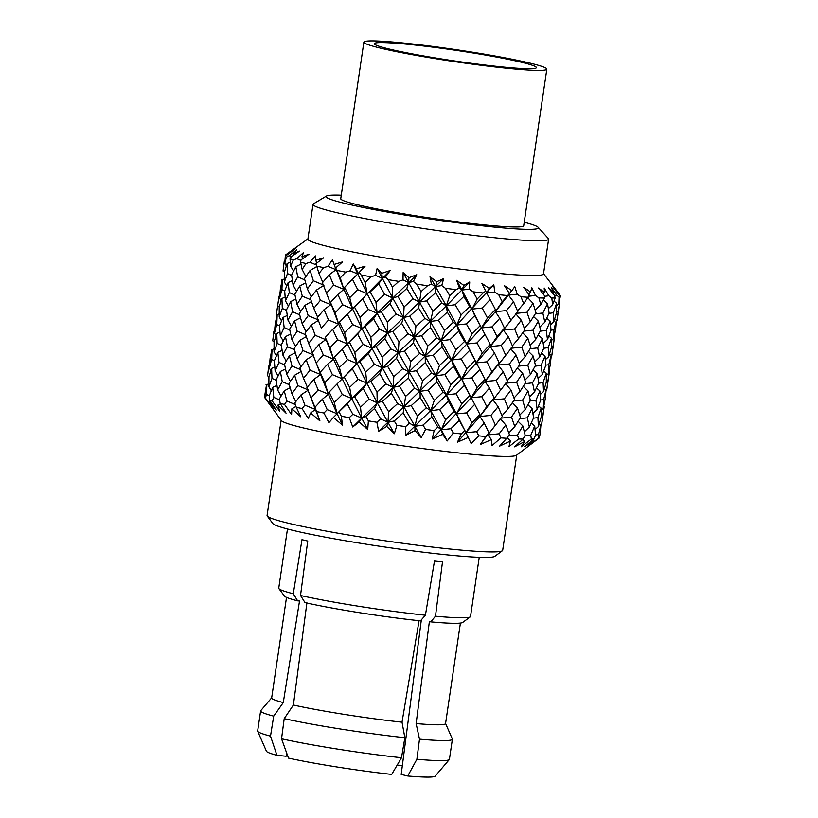 <?xml version="1.0" encoding="UTF-8"?>
<svg xmlns="http://www.w3.org/2000/svg" width="818" height="818" viewBox="0 0 818 818"><rect width="100%" height="100%" fill="white"/><g stroke="black" fill="none" stroke-linecap="round" stroke-linejoin="round"><path stroke-width="1.23" d="M558.142 311.576L559.757 301.852L557.027 320.319L558.142 311.576L556.649 311.842M556.056 324.143L556.322 320.942M542.845 312.997L547.539 303.775L549.113 312.997L544.808 322.241L542.845 312.997L535.299 313.856M548.244 347.64L551.434 338.212L551.485 347.129L548.704 356.668L548.244 347.64L543.796 348.253M551.025 330.186L547.487 339.511L546.26 330.441L550.197 321.177L551.025 330.186L553.939 329.726L556.332 320.206L555.606 328.969L553.633 338.55L553.939 329.726M547.825 381.413L549.43 371.781L546.721 390.114L547.825 381.413L546.332 381.679M550.442 363.928L548.459 373.55L548.776 364.695L551.189 355.084L550.442 363.928M545.759 393.918L546.015 390.748M556.639 312.251L553.858 321.75L553.397 312.762L556.588 303.284L556.639 312.251M550.913 358.959L551.158 355.871M552.988 346.443L554.604 336.771L551.874 355.237L552.988 346.443L551.496 346.72M284.47 364.041L289.408 355.81L292.006 366.035L286.689 374.276L284.47 364.041M287.394 346.709L282.803 354.94L281.3 344.889L285.502 336.607L287.394 346.709L294.5 349.756M304.889 405.145L302.067 408.56A139.254 9.07 -171.6 0 1 296.269 407.272L294.807 402.906L301.044 394.838L304.889 405.145L315.411 409.481L319.899 420.892L315.002 407.241L322.343 399.266L327.22 409.644L323.959 413.018A139.254 9.07 -171.6 0 1 316.944 411.648M297.864 385.585L291.893 393.714L288.979 383.448L294.623 375.247L297.864 385.585L308.498 390.022L301.044 394.838M280.421 288.406L282.322 279.817L281.924 289.633L279.613 298.161L280.421 288.406M283.038 271.024L284.235 261.239L283.038 271.024L284.49 271.76M284.143 327.537L280.277 335.901L279.521 325.891L282.997 317.435L284.143 327.537L289.787 330.032M282.312 308.447L279.204 316.944L279.235 306.995L281.924 298.488L282.312 308.447L286.515 310.37M276.126 379.849L280.359 371.484L282.241 381.669L277.629 389.951L276.126 379.849M278.999 362.415L275.114 370.82L274.378 360.769L277.844 352.353L278.999 362.415L284.644 364.9M286.832 400.994L284.531 404.46A139.254 9.07 -171.6 0 1 280.216 403.325L279.316 399.02L284.245 390.82L286.832 400.994L295.359 404.583M278.979 296.801L276.351 314.623L278.979 296.801M281.934 280.39L280.042 292.333M277.149 343.407L274.05 351.832L274.071 341.975L276.76 333.488L277.149 343.407L281.361 345.329M276.77 324.603L274.439 333.161L275.257 323.366L277.169 314.695L276.77 324.603L279.521 325.922M339.02 411.832L347.2 403.887L352.844 414.286L349.276 417.661A139.254 9.07 -171.6 0 1 341.331 416.25L339.02 411.832L337.118 413.734L342.548 425.196L341.331 416.25M342.292 394.521L334.255 402.507L329.153 392.078L336.975 384.041L342.292 394.521L351.668 398.478L361.658 418.08L360.493 407.149L354.695 396.72L363.223 388.683L369.143 399.164L360.493 407.149M305.104 333.059L311.372 324.91L315.216 335.308L308.642 343.386L305.104 333.059M308.192 315.646L302.21 323.826L299.306 313.519L304.94 305.359L308.192 315.646L318.826 320.094L311.372 324.91M332.405 374.675L324.787 382.722L320.145 372.272L327.507 364.255L332.405 374.675L342.272 378.775L351.668 398.478L349.644 387.343L344.163 376.863L352.374 368.887L358.028 379.317L349.644 387.343M323.314 354.961L316.218 362.947L312.098 352.63L318.918 344.613L323.314 354.961L333.58 359.174L342.272 378.775L339.419 367.497L334.337 357.118L342.129 349.163L347.425 359.552L339.419 367.497M302.302 296.188L297.016 304.347L294.797 294.214L299.725 286.014L302.302 296.188L310.83 299.777M297.711 276.862L293.11 285.145L291.607 275.042L295.83 266.678L297.711 276.862L304.797 279.909M294.163 348.488L299.766 340.37L303.008 350.615L297.057 358.703L294.163 348.488M297.159 331.157L291.842 339.358L289.613 329.173L294.572 320.891L297.159 331.157L305.656 334.746M318.171 389.93L311.044 397.957L306.924 387.589L313.775 379.491L318.171 389.93L328.417 394.164L337.118 413.734L334.255 402.507M310.073 370.186L303.488 378.305L299.95 367.936L306.208 359.838L310.073 370.186L320.574 374.521L328.417 394.164L324.787 382.722M284.388 272.128L287.087 263.56L287.466 273.57L284.357 282.026L284.388 272.128M292.568 311.74L287.946 320.063L286.453 309.92L290.676 301.597L292.568 311.74L299.654 314.787M289.296 292.568L285.441 300.891L284.695 290.932L288.151 282.558L289.296 292.568L294.971 295.063M266.453 385.196L264.664 396.035M269.214 395.738L272.68 387.364L273.825 397.374L272.138 400.912A139.254 9.07 -171.6 0 1 269.49 399.961L269.214 395.738L266.443 394.44L265.41 398.059A139.254 9.07 -171.6 0 1 264.551 397.354L266.842 384.624L266.443 394.44M271.985 378.376L268.877 386.842L268.907 376.934L271.607 368.366L271.985 378.376L276.187 380.298M276.77 315.308L274.879 327.364M271.617 359.47L269.286 368.08L270.104 358.243L272.016 349.623L271.617 359.47L274.378 360.799M272.721 340.871L273.907 331.167L272.721 340.871L274.183 341.607M267.558 375.83L268.754 366.045L267.558 375.83L269.01 376.566M271.617 350.186L269.715 362.313M481.792 396.689L489.461 388.131L494.154 397.916L486.73 406.587L481.792 396.689L471.127 397.773L477.18 387.804L471.843 377.885L479.89 369.46L485.023 379.327L477.18 387.804M499.184 433.785L505.8 425.023L509.399 434.542L506.751 438.295A139.254 9.07 -171.6 0 1 500.882 437.865L499.184 433.785L487.845 434.9L495.411 425.135L490.943 415.391L498.131 406.669L502.313 416.393L487.845 434.9L491.424 439.614L492.078 445.565L500.882 437.865M438.479 320.308L447.303 312.149L453.336 322.282L444.593 330.482L438.479 320.308L430.391 321.494L441.147 340.769L444.593 330.482M441.822 302.967L432.916 311.137L426.679 300.84L435.636 292.67L441.822 302.967L446.301 305.901L456.771 325.012L461.117 314.899L455.166 304.746L463.847 296.423L469.665 306.576L461.117 314.899M486.945 361.822L494.614 353.202L499.307 363.049L491.884 371.679L486.945 361.822L476.281 362.895L475.115 360.523L466.863 368.949L461.178 358.887L469.593 350.472L475.606 361.392L466.812 344L472.037 333.938L466.362 323.928L474.747 315.595L480.248 325.564L472.037 333.938M464.512 341.443L455.963 349.818L450.012 339.623L458.683 331.351L464.512 341.443L466.812 344L469.593 350.472M466.659 412.855L474.737 404.348L479.88 414.297L472.017 422.814L466.659 412.855L456.485 413.928L465.963 432.722L472.017 422.814M496.127 380.431L503.285 371.791L507.457 381.423L500.575 390.125L496.127 380.431L485.054 381.505L471.127 397.773L469.961 395.401L461.71 403.857L456.025 393.765L464.44 385.401L470.462 396.28L461.649 378.949L466.863 368.949M488.97 432.886L485.861 436.546A139.254 9.07 -171.6 0 1 478.786 435.841L476.649 431.669L484.287 423.131L488.97 432.886L480.289 444.532L491.424 439.614M421.526 335.717L430.483 327.589L436.669 337.844L427.753 346.055L421.526 335.717L414.348 337.006L425.227 356.474L427.753 346.055M424.879 318.396L415.943 326.464L409.706 316.157L418.642 308.12L424.879 318.396L430.391 321.494L432.916 311.137M459.327 376.413L450.81 384.695L444.869 374.593L453.52 366.362L459.327 376.413L461.649 378.949L464.44 385.401M448.203 357.251L439.43 365.493L433.295 355.268L442.16 347.026L448.203 357.251L451.608 359.992L461.649 378.949L446.454 394.859L456.485 413.928L461.71 403.857M413.059 298.836L404.112 306.893L397.926 296.505L406.843 288.427L413.059 298.836L419.491 302.128L430.391 321.494L430.483 327.589M509.481 363.938L516.127 355.094L519.727 364.695L513.397 373.56L509.481 363.938L498.152 365.073L505.728 355.247L501.27 345.462L508.459 336.781L512.641 346.454L498.152 365.073L503.285 371.791M522.641 400.022L528.029 390.984L530.33 400.278L525.299 409.44L522.641 400.022L513.592 400.994M525.647 382.609L519.962 391.556L516.659 382.108L522.671 373.223L525.647 382.609M504.45 328.079L497.058 336.668L492.129 326.863L499.767 318.325L504.45 328.079L503.326 330.094L510.882 320.329L506.424 310.584L513.612 301.862L517.784 311.586L503.326 330.094L508.459 336.781M495.36 309.49L487.487 318.008L482.139 308.038L490.217 299.531L495.36 309.49L495.371 311.678L502.211 301.781L498.694 294.684L494.818 292.108L486.608 292.967L490.217 299.531M530.78 435.248L534.716 425.984L535.545 434.992L534.093 438.969A139.254 9.07 -171.6 0 1 531.352 439.113L530.78 435.248L524.757 435.994M533.633 417.804L529.338 427.047L527.365 417.804L532.058 408.581L533.633 417.804M511.485 417.068L517.528 408.1L520.493 417.579L514.798 426.567L511.485 417.068L500.013 418.254L505.8 425.023M514.573 399.573L508.244 408.479L504.328 398.816L510.964 390.022L514.573 399.573M490.207 344.358L482.334 352.926L476.986 342.916L485.064 334.46L490.207 344.358L490.217 346.556L497.058 336.668M525.146 435.248L523.07 439.113A139.254 9.07 -171.6 0 1 518.663 438.969L517.497 435.002L522.855 425.984L525.146 435.248M370.963 381.505L379.716 373.509L385.83 383.908L376.986 391.965L370.963 381.505L366.822 383.121L377.241 402.804L376.986 391.965M374.286 364.194L365.666 372.149L359.889 361.76L368.376 353.805L374.286 364.194L382.405 367.824L393.141 387.374L393.806 376.689L387.64 366.352L396.515 358.356L402.722 368.673L393.806 376.689M409.399 423.203L405.595 426.638A139.254 9.07 -171.6 0 1 396.883 425.35L394.235 420.963L403.172 412.926L409.399 423.203L414.92 426.301L421.239 437.579L425.616 429.44L423.008 425.115L431.832 416.955L437.855 427.098L434.154 430.585A139.254 9.07 -171.6 0 1 425.616 429.44M397.579 403.642L388.632 411.699L382.456 401.311L391.362 393.233L397.579 403.642L404.02 406.945L414.92 426.301L417.436 415.943L411.198 405.656L420.166 397.476L426.352 407.783L417.436 415.943M330.472 302.435L337.814 294.46L342.701 304.828L335.104 312.793L330.472 302.435L338.744 324.225L335.104 312.793M333.652 285.114L326.525 293.151L322.394 282.783L329.245 274.684L333.652 285.114L343.887 289.357L352.589 308.928L349.726 297.701L344.623 287.271L352.456 279.235L357.763 289.715L349.726 297.701M363.182 344.439L354.797 352.425L349.317 341.985L357.527 333.959L363.182 344.439L371.975 348.253L382.405 367.824L382.139 357.047L376.116 346.627L384.869 338.58L390.984 349.03L382.139 357.047M352.609 324.582L344.572 332.619L339.48 322.139L347.302 314.153L352.609 324.582L361.996 328.55L371.975 348.253L370.82 337.261L365.022 326.781L373.54 318.805L379.47 329.225L370.82 337.261M380.646 418.867L376.883 422.262A139.254 9.07 -171.6 0 1 368.376 420.881L365.82 416.474L374.542 408.509L380.646 418.867L387.977 422.333L394.348 433.724L396.883 425.35M317.251 317.66L324.092 309.613L328.499 319.991L321.362 328.069L317.251 317.66M320.37 300.339L313.815 308.376L310.278 298.1L316.525 290.032L320.37 300.339L330.881 304.674L326.525 293.151M337.558 339.797L329.94 347.803L325.288 337.394L332.67 329.337L337.558 339.797L347.425 343.908L366.822 383.121L365.666 372.149M313.335 280.779L307.363 288.907L304.46 278.641L310.094 270.441L313.335 280.779L323.969 285.216L316.525 290.032M450.882 428.734L459.266 420.401L464.777 430.37L461.301 433.939A139.254 9.07 -171.6 0 1 453.325 432.998L450.882 428.734L441.301 429.818L447.241 440.933L453.325 432.998M454.184 411.382L445.636 419.706L439.685 409.552L448.366 401.239L454.184 411.382L456.485 413.928L459.266 420.401M404.521 351.116L413.499 342.998L419.736 353.366L410.769 361.464L404.521 351.116L398.294 352.507L409.184 371.955L410.769 361.464M407.906 333.713L398.959 341.812L392.783 331.382L401.679 323.345L407.906 333.713L414.348 337.006L415.943 326.464M443.049 392.129L434.276 400.411L428.141 390.145L436.996 381.945L443.049 392.129L446.454 394.859L450.81 384.695M431.485 372.814L422.599 380.932L416.393 370.697L425.309 362.599L431.485 372.814L435.984 375.718L446.454 394.859L448.366 401.239M396.116 314.061L387.313 322.036L381.3 311.668L390.022 303.703L396.116 314.061L403.458 317.527L414.348 337.006L413.499 342.998M384.624 294.347L375.973 302.343L370.176 291.914L378.703 283.877L384.624 294.347L392.722 297.997L403.458 317.527L404.112 306.893M414.593 388.243L405.616 396.382L399.368 385.994L408.335 377.926L414.593 388.243L420.074 391.352L441.301 429.818L445.636 419.706M368.325 309.48L359.971 317.415L354.501 307.026L362.681 299.081L368.325 309.48L377.139 313.274L398.294 352.507L398.959 341.812M521.802 347.139L527.845 338.212L530.821 347.64L525.115 356.679L521.802 347.139L510.34 348.315L516.127 355.094M524.87 329.736L518.571 338.55L514.665 328.979L521.27 320.216L524.87 329.736M532.549 382.844L537.211 373.703L538.786 382.844L534.502 392.037L532.549 382.844L524.972 383.693M535.473 365.411L530.453 374.521L527.794 365.155L533.183 356.055L535.473 365.411M537.917 417.569L541.117 408.09L541.168 417.057L538.387 426.567L537.917 417.569L533.469 418.192M540.718 400.022L537.16 409.44L535.933 400.278L539.88 390.984L540.718 400.022L543.622 399.562L546.025 390.012L545.299 398.806L543.305 408.468L543.622 399.562M540.136 433.775L539.338 437.855A139.254 9.07 -171.6 0 1 538.377 438.295L538.459 434.532L540.862 425.012L540.136 433.775M532.968 330.186L538.336 321.177L540.626 330.441L535.626 339.521L532.968 330.186L523.888 331.147M535.974 312.773L530.269 321.76L526.956 312.261L532.999 303.294L535.974 312.773M541.087 365.411L545.044 356.055L545.872 365.145L542.314 374.521L541.087 365.411L535.084 366.157M543.96 347.875L539.655 357.159L537.692 347.875L542.385 338.703L543.96 347.875M546.322 382.098L543.551 391.556L543.091 382.609L546.26 373.212L546.322 382.098M540.586 428.949L540.841 425.759M542.661 416.382L544.277 406.658L541.557 425.125L542.661 416.382L541.168 416.648M530.074 345.165L535.626 339.521M526.956 312.261L515.483 313.447L521.27 320.216M524.307 328.192L530.269 321.76M538.08 378.458L542.314 374.521M537.692 347.875L530.156 348.734M534.675 361.985L539.655 357.159M517.518 310.942L523.714 303.672L520.943 296.74L517.211 294.235L508.479 295.134L513.612 301.862M541.168 410.38L543.305 408.468M543.091 382.609L538.622 383.223M540.258 394.542L543.551 391.556M540.81 425.779L541.557 425.125M522.712 332.803L527.845 338.212M533.06 369.889L537.211 373.703M528.469 351.443L533.183 356.055M538.541 405.933L541.117 408.09M536.444 387.988L539.88 390.984M539.266 423.714L540.862 425.012M519.164 363.141L525.115 356.679M514.665 328.979L503.326 330.094L490.217 346.556L494.614 353.202M512.365 345.809L518.571 338.55M529.522 396.863L534.502 392.037M527.794 365.155L518.735 366.116M524.9 380.155L530.453 374.521M506.424 310.584L495.371 311.678L499.767 318.325M535.084 429.542L538.387 426.567M535.933 400.278L529.931 401.024M532.927 413.387L537.16 409.44M532.579 440.186L533.561 441.014L527.988 446.117L538.377 438.295M538.459 434.532L535.545 434.982M523.295 386.372L528.029 390.984M517.559 367.803L522.671 373.223M531.281 422.988L534.716 425.984M527.917 404.767L532.058 408.581M548.408 308.58L552.631 304.633L551.792 298.069L548.858 295.779L544.532 296.331M551.485 340.462L553.633 338.55M553.397 312.762L548.939 313.386M550.565 324.736L553.858 321.75M551.138 355.891L551.874 355.237M543.387 299.961L547.539 303.775M548.847 336.045L551.434 338.212M546.751 318.182L550.197 321.177M549.594 353.785L551.189 355.084M539.829 327.047L544.808 322.241M535.228 310.288L540.78 304.633L538.909 297.885L535.493 295.482L528.817 296.218M545.412 359.664L548.704 356.668M546.26 330.441L540.228 331.188M543.254 343.458L547.487 339.511M545.984 390.769L546.721 390.114M548.776 364.695L545.862 365.145M546.312 375.462L548.459 373.55M533.612 316.566L538.336 321.177M527.886 297.875L532.999 303.294M541.608 353.059L545.044 356.055M538.224 334.889L542.385 338.703M544.43 388.714L546.025 390.012M543.684 371.045L546.26 373.212M560.136 296.545L560.35 295.554L543.53 273.662M560.35 295.554L558.254 293.652M556.291 320.973L557.027 320.319M556.639 305.574L558.776 303.662L559.052 297.282L556.731 295.124L554.502 295.482L555.228 297.885L552.631 304.633M554.737 318.908L556.332 320.206M554.011 301.116L556.588 303.284M423.008 425.115L414.92 426.301L414.971 430.605L421.239 437.579M387.64 366.352L382.405 367.824L379.716 373.509M376.116 346.627L371.975 348.253L368.376 353.805M411.198 405.656L404.02 406.945L405.616 396.382M399.368 385.994L393.141 387.374L404.02 406.945L403.172 412.926M344.623 287.271L343.887 289.357L340.257 277.916L335.687 267.946L343.887 289.357L337.814 294.46M365.022 326.781L361.996 328.55L359.971 317.415M354.501 307.026L352.589 308.928L361.996 328.55L357.527 333.959M385.83 383.908L393.141 387.374L391.362 393.233M342.701 304.828L352.589 308.928L347.302 314.153M335.687 267.946L342.558 261.883L334.143 264.449L333.335 262.414L336.045 269.715L329.245 274.684M439.685 409.552L430.82 410.708L434.276 400.411M392.783 331.382L387.568 332.875L387.313 322.036M428.141 390.145L420.074 391.352L422.599 380.932M416.393 370.697L409.184 371.955L420.074 391.352L420.166 397.476M365.073 266.177L357.752 273.969L367.149 293.672L365.125 282.537L361.167 275.012L359.174 272.455L358.54 273.079L365.073 266.177L356.515 268.836L353.233 263.979L350.155 270.778L345.707 272.138L340.257 277.916M381.3 311.668L377.139 313.274L375.973 302.343M370.176 291.914L367.149 293.672L377.139 313.274L373.54 318.805M437.855 427.098L441.301 429.818L442.63 434.297L447.241 440.933M426.352 407.783L430.82 410.708L431.832 416.955M402.722 368.673L409.184 371.955L408.335 377.926M390.984 349.03L398.294 352.507L396.515 358.356M379.47 329.225L387.568 332.875L384.869 338.58M357.763 289.715L367.149 293.672L362.681 299.081M353.233 263.979L357.752 273.969L352.456 279.235M354.695 396.72L351.668 398.478L347.2 403.887M344.163 376.863L336.975 384.041M365.82 416.474L361.658 418.08L367.722 429.532L368.376 420.881M320.84 326.791L321.362 328.069M317.64 317.179L313.815 308.376M334.337 357.118L333.58 359.174L329.94 347.803M325.288 337.394L333.58 359.174L327.507 364.255M311.218 296.862L307.363 288.907M305.86 276.556L302.159 269.47L300.533 262.128L301.024 259.889L309.03 254.173L301.934 256.729L303.519 252.527L296.832 258.631L293.335 259.971L290.594 266.014L290.022 258.795L291.372 256.699L299.49 251.095L293.498 253.733L296.709 249.797L289.255 255.707L286.392 257.097L284.766 263.273L285.308 256.208L295.4 248.723L290.748 251.494L295.472 247.823L285.41 255.032L285.196 257.506M352.844 414.286L361.658 418.08L359.143 421.986L367.722 429.532M315.216 335.308L325.717 339.654L318.918 344.613M311.454 301.607L304.94 305.359M305.625 282.905L299.725 286.014M300.973 264.173L295.83 266.678M359.889 361.76L356.832 363.499L354.797 352.425M394.235 420.963L387.977 422.333L388.632 411.699M382.456 401.311L377.241 402.804L387.977 422.333L386.73 426.444L394.348 433.724M325.901 291.648L330.881 304.674L324.092 309.613M349.317 341.985L347.425 343.908L344.572 332.619M339.48 322.139L338.744 324.225L347.425 343.908L342.129 349.163M322.793 282.302L318.959 273.488L316.014 263.693L323.591 257.823L315.676 260.359L315.595 255.911L309.92 262.23L305.942 263.549L302.159 269.47M369.143 399.164L377.241 402.804L374.542 408.509M358.028 379.317L366.822 383.121L363.223 388.683M347.425 359.552L356.832 363.499L352.374 368.887M328.499 319.991L338.744 324.225L332.67 329.337M316.597 266.668L310.094 270.441M504.328 398.816L493.009 399.941L500.268 390.513L493.009 399.941L498.131 406.669M485.023 379.327L485.054 381.505L491.884 371.679M508.837 433.008L514.798 426.567M502.047 415.749L508.244 408.479M455.166 304.746L446.301 305.901L449.747 295.605L445.36 288.243L441.751 285.584L435.554 286.545L446.301 305.901L447.303 312.149M476.986 342.916L466.812 344L451.608 359.992L455.963 349.818M501.27 345.462L490.217 346.556L476.281 362.895L482.334 352.926M466.362 323.928L456.771 325.012L466.812 344L481.444 327.916L487.487 318.008M507.242 437.61L510.432 441.025L508.96 446.659L518.663 438.969M517.497 435.002L508.407 435.953M494.154 397.916L479.89 416.485L486.73 406.587M499.307 363.049L485.054 381.505L489.461 388.131M471.843 377.885L461.649 378.949L476.281 362.895L479.89 369.46M453.336 322.282L456.771 325.012L458.683 331.351M441.751 285.584L443.673 278.59L436.689 281.791L430.023 276.668L435.554 286.545L435.636 292.67M507.191 380.799L513.397 373.56M519.747 415.094L525.299 409.44M516.659 382.108L505.176 383.274L510.964 390.022M514.011 398.018L519.962 391.556M477.191 299.051L473.121 291.811L469.297 289.173L461.935 290.053L471.966 309.122L477.191 299.051L483.121 292.987A139.254 9.07 -171.6 0 1 473.121 291.811M492.129 326.863L481.444 327.916L485.064 334.46M482.139 308.038L471.966 309.122L481.444 327.916L495.371 311.678L511.853 290.646L504.553 285.768L509.409 293.55L502.211 301.781M522.59 439.552L524.686 441.495L521.107 446.843L531.352 439.113M527.365 417.804L519.829 418.663M524.348 431.853L529.338 427.047M512.405 402.681L517.528 408.1M469.665 306.576L471.966 309.122L474.747 315.595M469.297 289.173L469.726 281.965L463.878 285.41L456.659 280.318L461.935 290.053L463.847 296.423M480.248 325.564L480.81 326.535M518.142 421.372L522.855 425.984M456.025 393.765L446.454 394.859L405.534 435.37L414.971 430.605M476.649 431.669L465.963 432.722L471.199 443.632L478.786 435.841M409.706 316.157L403.458 317.527L401.679 323.345M444.869 374.593L435.984 375.718L439.43 365.493M433.295 355.268L425.227 356.474L435.984 375.718L436.996 381.945M397.926 296.505L392.722 297.997L392.466 287.159L388.131 279.654L385.462 277.036L382.303 278.314L392.722 297.997L390.022 303.703M464.777 430.37L465.33 431.342M419.736 353.366L425.227 356.474L425.309 362.599M385.462 277.036L390.176 270.523L381.812 273.314L377.159 268.324L382.303 278.314L378.703 283.877M490.943 415.391L479.89 416.485L484.287 423.131M426.679 300.84L419.491 302.128L421.086 291.576L416.607 284.122L413.397 281.474L408.622 282.568L419.491 302.128L418.642 308.12M461.178 358.887L451.608 359.992L453.52 366.362M450.012 339.623L441.147 340.769L451.608 359.992L378.652 431.301L386.73 426.444M479.88 414.297L479.89 416.485L457.487 442.139L468.489 437.344M434.154 430.585L432.201 439.041L471.127 397.773L474.737 404.348M436.669 337.844L441.147 340.769L442.16 347.026M413.397 281.474L416.771 274.715L408.928 277.701L403.131 272.609L408.622 282.568L406.843 288.427M271.566 407.057L264.551 397.354M266.637 385.493L266.034 384.511M270.553 401.526L269.316 402.067L276.3 410.053L269.49 399.961M271.228 390.738L268.877 386.842M270.85 370.646L269.286 368.08M271.801 350.482L271.198 349.501M268.846 383.806L266.842 384.624M269.439 365.769L268.754 366.045M315.002 407.241L311.044 397.957M300.901 366.668L297.057 358.703M295.554 346.423L291.842 339.358M310.431 396.454L315.411 409.481L310.656 412.978L319.899 420.892M307.312 387.108L303.488 378.305M286.709 285.932L284.357 282.026M286.32 265.84L284.766 263.273M291.351 326.198L287.946 320.063M288.396 305.973L285.441 300.891M292.006 366.035L300.503 369.613M295.318 352.711L289.408 355.81M290.646 334.102L285.502 336.607M301.126 371.484L294.623 375.247M281.924 289.633L284.695 290.952M284.316 278.989L282.322 279.817M284.92 260.962L284.235 261.239M287.23 315.513L282.997 317.435M285.114 297.118L281.924 298.488M329.153 392.078L328.417 394.164L322.343 399.266M312.486 352.169L308.642 343.386M306.055 331.801L302.21 323.826M320.145 372.272L316.218 362.947M315.636 361.536L320.574 374.521L313.775 379.491M293.55 271.095L290.594 266.014M300.717 311.433L297.016 304.347M296.525 291.269L293.11 285.145M327.22 409.644L337.118 413.734L333.407 417.436L342.548 425.196M303.008 350.615L313.662 355.043L306.208 359.838M306.28 336.607L299.766 340.37M300.472 317.783L294.572 320.891M287.466 273.57L291.658 275.492M290.267 262.189L287.087 263.56M295.819 299.112L290.676 301.597M292.384 280.635L288.151 282.558M281.044 396.076L277.629 389.951M278.069 375.902L275.114 370.82M280.523 403.826L277.895 405.125L286.044 413.151L280.216 403.325M276.954 315.605L276.351 314.623M276.392 355.738L274.05 351.832M276.014 335.728L274.439 333.161M273.825 397.374L279.49 399.869M276.913 385.442L272.68 387.364M274.787 366.996L271.607 368.366M274.02 348.795L272.016 349.623M274.592 330.891L273.907 331.167M290.38 381.362L286.689 374.276M286.208 361.075L282.803 354.94M295.973 406.423L291.873 408.806L300.789 416.822L296.269 407.272M295.748 401.669L291.893 393.714M281.177 300.717L279.613 298.161M282.108 280.686L281.504 279.705M283.233 340.973L280.277 335.901M281.545 320.861L279.204 316.944M282.241 381.669L289.327 384.726M285.492 368.979L280.359 371.484M282.077 350.441L277.844 352.353M290.145 387.712L284.245 390.82M277.885 305.901L279.337 306.638M279.766 295.891L279.071 296.157M279.94 332.118L276.76 333.488M279.163 313.867L277.169 314.695M558.766 293.539L552.815 285.758L556.332 290.635L552.743 286.658L560.248 296.74L558.776 303.662M560.248 296.74A139.254 9.07 -171.6 0 1 559.052 297.282M548.858 295.779L544.185 288.008L544.553 292.496L538.541 288.008L544.553 295.779L544.42 298.069L540.78 304.633M544.42 298.069A139.254 9.07 -171.6 0 1 538.909 297.885M555.228 297.885A139.254 9.07 -171.6 0 1 551.792 298.069M285.41 255.032A139.254 9.07 -171.6 0 1 285.472 254.981L307.926 238.866M293.335 259.971A139.254 9.07 -171.6 0 1 290.022 258.795M286.392 257.097A139.254 9.07 -171.6 0 1 285.308 256.208M430.023 276.668L431.352 284.122L427.528 285.738L421.086 291.576M427.528 285.738A139.254 9.07 -171.6 0 1 416.607 284.122M403.131 272.609L403.008 279.868L398.806 281.382L392.466 287.159M398.806 281.382A139.254 9.07 -171.6 0 1 388.131 279.654M456.659 280.318L459.338 287.926L456.055 289.664L449.747 295.605M456.055 289.664A139.254 9.07 -171.6 0 1 445.36 288.243M333.335 262.414L332.415 259.776L327.957 266.341L323.652 267.67L318.959 273.488M323.652 267.67A139.254 9.07 -171.6 0 1 316.392 266.054M305.942 263.549A139.254 9.07 -171.6 0 1 300.533 262.128M377.159 268.324L375.544 275.359L371.127 276.781L365.125 282.537M371.127 276.781A139.254 9.07 -171.6 0 1 361.167 275.012M345.707 272.138A139.254 9.07 -171.6 0 1 336.904 270.41M507.559 295.574A139.254 9.07 -171.6 0 1 498.694 294.684M535.493 295.482L531.843 287.783L530.545 292.026L523.725 287.322L529.307 295.134L523.714 303.672M528.295 297.292A139.254 9.07 -171.6 0 1 520.943 296.74M470.248 616.874L462.702 622.447A90.266 5.879 -171.6 0 1 430.759 621.874L435.473 616.21A96.923 6.309 8.4 0 0 470.248 616.874A96.923 6.309 8.4 0 0 470.514 616.496L479.246 557.314M460.411 623.071L445.554 723.623A87.894 5.726 -171.6 0 1 416.127 723.572L429.389 621.547L430.759 621.874M420.462 620.852A90.266 5.879 -171.6 0 1 305.002 602.61L300.513 595.484A96.923 6.309 8.4 0 0 425.411 615.208L420.462 620.852M287.476 528.99L278.744 588.173A96.923 6.309 8.4 0 0 278.887 588.612A96.923 6.309 8.4 0 0 293.294 593.756L297.609 600.841L299.521 601.036L283.273 702.59A87.894 5.726 -171.6 0 1 271.658 697.938L286.515 597.396M297.609 600.841A90.266 5.879 -171.6 0 1 284.49 596.128L278.887 588.612M419.092 620.525L402.027 722.182A87.894 5.726 -171.6 0 1 293.396 705.024L306.914 602.805M445.575 723.511L452.344 738.981A96.923 6.309 -171.6 0 1 452.385 739.247A96.923 6.309 -171.6 0 1 419.501 739.155L416.127 723.572M402.027 722.182L404.869 737.703A96.923 6.309 -171.6 0 1 284.204 718.644L293.396 705.024M283.273 702.59L273.703 716.128A96.923 6.309 -171.6 0 1 260.615 710.924A96.923 6.309 -171.6 0 1 260.727 710.678L271.678 697.826M452.385 739.247L449.419 759.319A96.923 6.309 -171.6 0 1 449.307 759.564A96.923 6.309 -171.6 0 1 416.883 759.257L419.501 739.155M404.869 737.703L401.505 757.734A96.923 6.309 -171.6 0 1 281.545 738.787L284.204 718.644M273.703 716.128L270.502 736.139A96.923 6.309 -171.6 0 1 257.69 731.261A96.923 6.309 -171.6 0 1 257.65 730.995L260.615 710.924M449.307 759.564L435.156 776.159A85.348 5.562 -171.6 0 1 407.773 775.996L416.883 759.257M401.505 757.734L391.71 774.401A85.348 5.562 -171.6 0 1 288.488 758.102L281.545 738.787M270.502 736.139L276.954 755.331A85.348 5.562 -171.6 0 1 266.433 751.241L257.69 731.261M421.342 619.85L401.198 774.421L407.773 775.996M286.637 752.959L286.116 756.241L276.954 755.331M389.511 49.121A81.943 5.337 -171.6 0 1 374.327 43.916A81.943 5.337 -171.6 0 1 456.127 50.379A81.943 5.337 -171.6 0 1 536.311 67.833A81.943 5.337 -171.6 0 1 478.244 64.203A81.943 5.337 -171.6 0 1 389.511 49.121M381.045 48.282A92.475 6.023 -171.6 0 1 363.877 42.147A92.475 6.023 -171.6 0 1 456.229 49.704A92.475 6.023 -171.6 0 1 546.833 69.172A92.475 6.023 -171.6 0 1 482.957 65.522A92.475 6.023 -171.6 0 1 381.045 48.282M546.833 69.172L523.704 225.748A92.475 6.023 -171.6 0 1 459.839 222.097A92.475 6.023 -171.6 0 1 357.926 204.868A92.475 6.023 -171.6 0 1 340.748 198.733L363.877 42.147M524.226 222.24A107.342 6.994 -171.6 0 1 538.162 227.322A107.342 6.994 -171.6 0 1 468.274 224.183A107.342 6.994 -171.6 0 1 345.973 203.682A107.342 6.994 -171.6 0 1 326.464 196.064A107.342 6.994 -171.6 0 1 341.27 195.216M538.162 227.322L548.346 238.508A119.08 7.751 -171.6 0 1 548.622 239.173A119.08 7.751 -171.6 0 1 466.372 234.469A119.08 7.751 -171.6 0 1 335.135 212.271A119.08 7.751 -171.6 0 1 313.018 204.377A119.08 7.751 -171.6 0 1 313.478 203.825L326.464 196.064M548.622 239.173L543.489 273.918A119.08 7.751 -171.6 0 1 461.25 269.224A119.08 7.751 -171.6 0 1 330.002 247.026A119.08 7.751 -171.6 0 1 307.885 239.122L313.018 204.377M556.731 295.124L551.281 287.312L553.285 292.026L548.357 287.783L554.502 295.482M494.818 292.108L493.786 284.695L489.307 288.406L481.874 283.396L485.739 291.116L483.121 292.987M517.211 294.235L514.798 286.658L511.853 290.646M432.201 439.041L442.63 434.297M405.595 426.638L405.534 435.37M376.883 422.262L378.652 431.301M349.276 417.661L352.742 426.996L359.143 421.986M323.959 413.018L328.918 422.661L333.407 417.436M302.067 408.56L308.233 418.468L310.656 412.978M539.338 437.855L516.475 455.268A119.08 7.751 -171.6 0 1 430.953 449.665A119.08 7.751 -171.6 0 1 303.284 427.926A119.08 7.751 -171.6 0 1 281.341 420.544L271.821 407.405M284.531 404.46L291.586 414.614L291.873 408.806M272.138 400.912L279.705 411.26L277.895 405.125M265.41 398.059L273.11 408.55L269.316 402.067M534.093 438.969L524.624 446.648L533.561 441.014M523.07 439.113L514.604 446.843L524.686 441.495M506.751 438.295L499.604 446.127L510.432 441.025M485.861 436.546L480.289 444.532M461.301 433.939L457.487 442.139M281.136 420.268L267.077 515.514A119.08 7.751 8.4 0 0 267.251 516.046A119.08 7.751 8.4 0 0 289.183 523.408A119.08 7.751 8.4 0 0 416.751 545.136A119.08 7.751 8.4 0 0 502.354 550.759A119.08 7.751 8.4 0 0 502.681 550.299L516.741 455.064M502.354 550.759L494.808 556.342A112.414 7.321 -171.6 0 1 413.99 551.025A112.414 7.321 -171.6 0 1 293.57 530.514A112.414 7.321 -171.6 0 1 272.864 523.571L267.251 516.046M300.513 595.484L307.742 541.046A96.923 6.309 -171.6 0 1 304.746 540.35A96.923 6.309 -171.6 0 1 301.975 539.665L293.294 593.756M435.473 616.21L442.507 561.864A96.923 6.309 -171.6 0 1 434.481 561.066L425.411 615.208M402.374 765.403A59.734 3.885 -171.6 0 1 397.17 765.116M509.409 293.55L512.61 289.684M481.874 283.396L486.608 292.967L489.307 288.406M543.121 293.938L544.553 292.496M528.612 294.183L530.545 292.026M552.406 292.854L553.285 292.026M327.957 266.341L336.045 269.715L334.143 264.449M350.155 270.778L357.752 273.969L356.515 268.836M302.905 258.56L301.934 256.729M296.832 258.631L300.891 260.441M316.903 263.018L315.676 260.359M309.92 262.23L316.198 264.899M431.352 284.122L435.554 286.545L436.689 281.791M459.338 287.926L461.935 290.053L463.878 285.41M375.544 275.359L382.303 278.314L381.812 273.314M403.008 279.868L408.622 282.568L408.928 277.701M287.537 253.57L288.059 253.846M294.112 254.817L293.498 253.733M289.255 255.707L291.361 256.719M469.726 281.965L446.301 305.901L366.822 383.121L337.824 412.937M416.771 274.715L377.139 313.274L348.223 343.008M493.786 284.695L456.771 325.012L352.742 426.996M443.673 278.59L371.975 348.253L343.069 377.885M390.176 270.523L353.304 308.13"/></g></svg>
